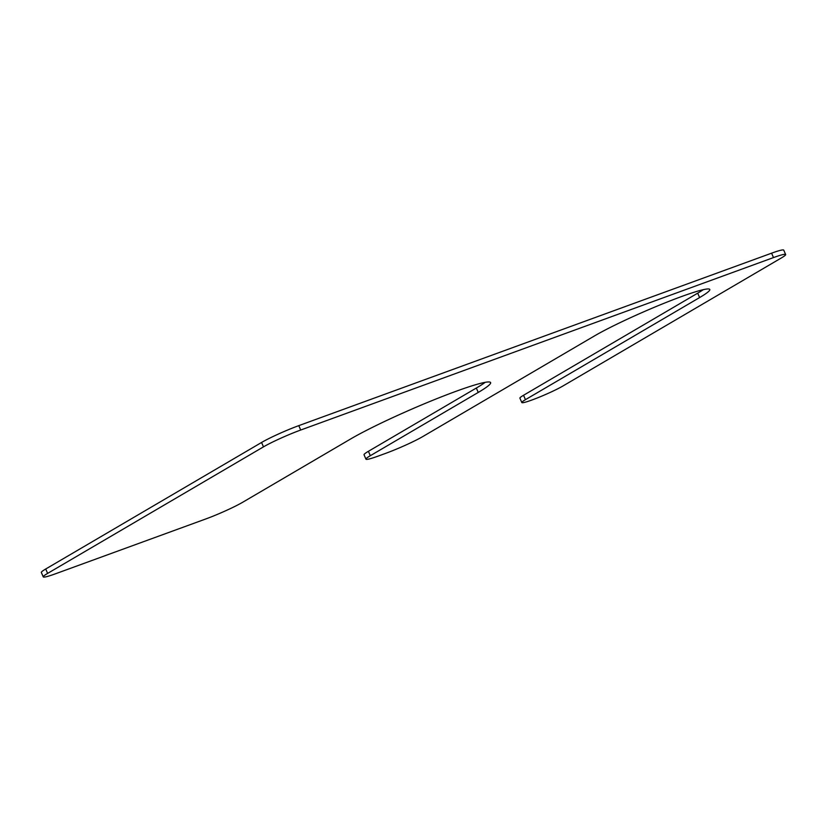 <?xml version="1.0" encoding="UTF-8"?>
<svg xmlns="http://www.w3.org/2000/svg" width="827" height="827" viewBox="0 0 827 827"><rect width="100%" height="100%" fill="white"/><g stroke="black" fill="none" stroke-linecap="round" stroke-linejoin="round"><path stroke-width="1.24" d="M521.816 402.553A24.428 2.088 156.5 0 1 525.455 399.658L699.611 297.565L697.699 293.171L523.543 395.265A24.428 2.088 156.5 0 0 519.914 398.159L521.816 402.553A24.428 2.088 156.5 0 0 538.222 397.591A24.428 2.088 156.5 0 0 562.98 385.971L781.288 257.993A29.307 2.502 156.5 0 0 785.65 254.52A29.307 2.502 156.5 0 0 773.493 257.579L771.581 253.186A29.307 2.502 156.5 0 1 783.738 250.126L785.65 254.52M773.493 257.579L300.708 430.03L298.795 425.636L771.581 253.186M298.795 425.636A29.307 2.502 156.5 0 0 261.57 442.466L45.712 569.007A29.307 2.502 156.5 0 0 41.35 572.48L43.262 576.874A29.307 2.502 156.5 0 0 55.419 573.814L205.51 519.067A29.307 2.502 156.5 0 0 242.745 502.227L350.669 438.961A83.041 7.092 156.5 0 1 434.847 399.462A83.041 7.092 156.5 0 1 490.607 382.581A83.041 7.092 156.5 0 1 478.244 392.432L370.32 455.698A29.307 2.502 156.5 0 0 365.947 459.171A29.307 2.502 156.5 0 0 378.115 456.111L385.62 453.372A29.307 2.502 156.5 0 0 422.845 436.532L594.551 335.886A68.393 5.841 156.5 0 1 663.874 303.354A68.393 5.841 156.5 0 1 709.793 289.46A68.393 5.841 156.5 0 1 699.611 297.565M300.708 430.03A29.307 2.502 156.5 0 0 263.482 446.859L47.625 573.4A29.307 2.502 156.5 0 0 43.262 576.874M478.244 392.432L476.331 388.039A83.041 7.092 156.5 0 0 485.18 382.332M476.331 388.039L368.408 451.304A29.307 2.502 156.5 0 0 364.045 454.778L365.947 459.171M697.699 293.171A68.393 5.841 156.5 0 0 703.322 289.657M525.455 399.658L523.543 395.265M263.482 446.859L261.57 442.466M47.625 573.4L45.712 569.007M370.32 455.698L368.408 451.304"/></g></svg>
